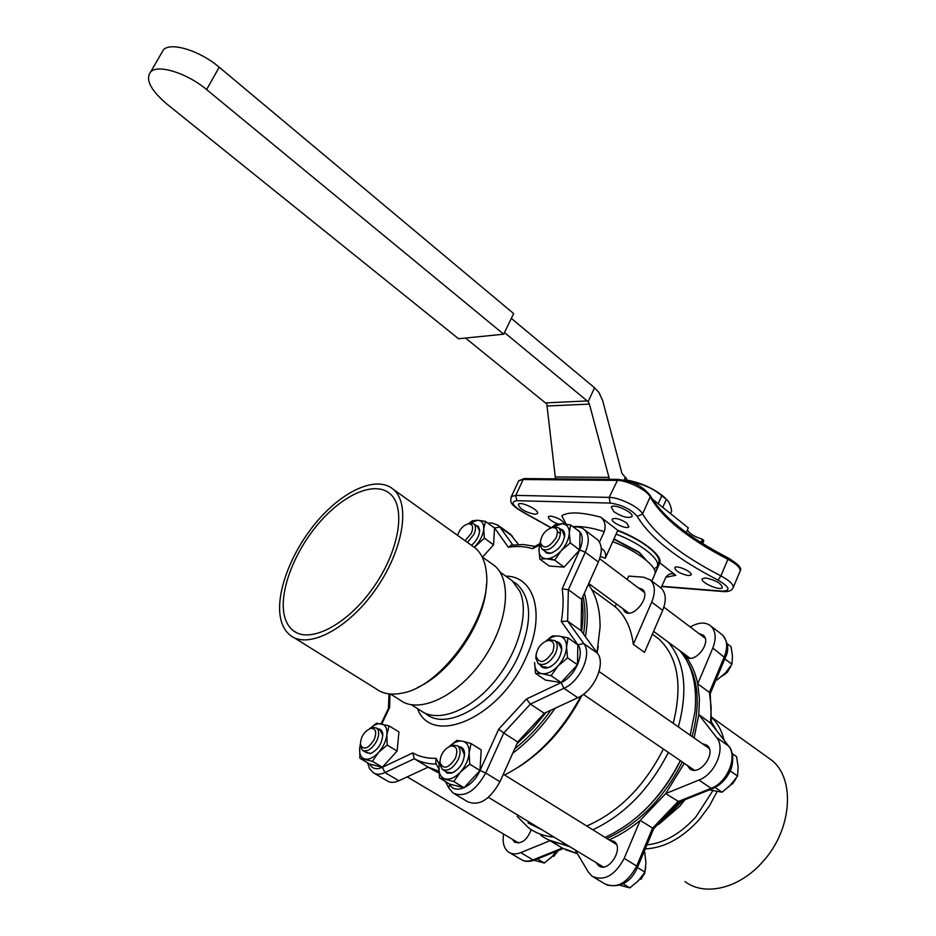 <?xml version="1.0" encoding="UTF-8"?>
<svg xmlns="http://www.w3.org/2000/svg" width="936" height="936" viewBox="0 0 936 936"><rect width="100%" height="100%" fill="white"/><g stroke="black" fill="none" stroke-linecap="round" stroke-linejoin="round"><path stroke-width="1.4" d="M557.926 523.891C551.269 521.27 548.11 518.825 548.426 516.567L550.462 516.052C557.95 517.585 562.536 520.194 564.221 523.891M665.824 577.243L675.827 575.277L659.786 562.852C662.98 555.808 641.885 539.276 617.772 530.338L600.772 517.187C581.326 512.039 568.327 511.582 561.775 515.806L566.128 524.137M688.323 575.582C680.027 573.733 675.523 571.077 674.786 567.602C676.681 564.654 693.658 572.423 690.955 575.02L688.323 575.582M626.851 523.154L628.933 526.839C626.781 529.94 609.547 521.703 612.472 518.965C615.759 517.713 620.556 519.106 626.851 523.154M613.864 511.676L611.255 506.973C613.957 503.041 635.439 513.361 631.718 516.801C627.6 518.404 621.656 516.695 613.864 511.676M705.709 577.968C715.9 580.215 721.445 583.444 722.346 587.656C720.006 591.306 699.133 581.888 702.409 578.67L705.709 577.968M534.877 514.297C524.92 512.062 519.41 508.716 518.357 504.247C520.767 500.842 540.657 510.752 537.299 513.688L534.877 514.297M675.827 575.277C672.329 572.785 669.029 573.358 665.964 577.009L661.003 588.065M651.819 581.069L659.786 562.852M599.496 542.143L604.258 531.648C606.06 525.599 604.902 520.779 600.772 517.187M617.772 530.338L605.288 558.277C606.235 554.381 605.358 551.374 602.655 549.233L601.228 548.145M638.364 587.89L642.494 589.352C651.444 596.314 632.748 619.644 624.651 611.629L622.791 608.611M428.021 767.227L438.972 773.031M512.706 753.269C528.512 741.347 542.634 726.348 555.095 708.26M585.421 636.691C588.206 620.182 587.878 605.674 584.403 593.167M582.976 596.372C585.503 607.464 585.69 620.03 583.526 634.07M550.918 710.202C540.095 725.33 528.021 738.188 514.706 748.8M588.37 584.31C596.244 595.039 600.14 609.277 600.081 627.05L597.004 652.638M580.987 695.998C560.957 732.9 535.486 759.225 504.574 774.973M637.428 816.707C655.27 801.38 669.591 782.695 680.378 760.664M679.665 650.567C692.336 665.098 697.425 685.48 694.933 711.734L690.171 735.193M680.32 760.617C661.986 796.536 637.322 821.937 606.341 836.819L605.077 837.392M566.21 844.576L566.385 844.611C556.639 843.64 548.133 840.551 540.832 835.322M517.187 816.367L528.711 828.009C535.965 833.215 544.436 836.269 554.147 837.182M592.827 829.787C624.359 814.928 649.537 789.153 668.374 752.462M678.343 726.921C688.182 690.148 684.824 661.892 668.269 642.166M627.214 579.501L628.723 576.096L643.687 577.231L650.333 579.922C655.165 584.871 655.621 592.266 651.702 602.117L633.321 644.331L644.483 652.404L662.676 610.354C666.549 600.549 666.058 593.167 661.19 588.206L659.903 587.223M654.907 574.002C658.043 567.099 636.854 550.66 612.717 541.651M633.321 644.331C631.133 627.951 625.154 615.49 615.373 606.949L596.267 592.886M615.174 606.774L616.438 603.931M659.236 561.261L659.974 560.793M598.244 646.308L597.11 652.79M582.063 695.296C565.613 726.769 544.237 750.824 517.971 767.438M652.813 634.503L658.499 638.68C677.898 656.651 682.8 684.86 673.206 723.329M663.39 749.057C644.296 786.415 618.743 812.062 586.732 825.997M541.909 829.764L528.009 822.919M613.805 539.218L639.171 552.614L646.764 560.711L638.995 552.076L613.957 538.867M662.782 507.406L666.338 499.344L661.764 495.659L658.195 503.72M666.338 499.344L666.584 499.555C669.088 501.602 670.784 505.463 671.662 511.138L670.562 513.642M666.725 499.684L664.618 497.472C654.802 489.107 642.81 483.409 628.618 480.402L625.915 480.004M625.845 480.145L630.092 481.853M636.398 484.497L636.96 483.233L630.337 481.326M636.96 483.233C646.109 485.41 654.381 489.551 661.764 495.659M511.337 318.392L593.787 387.118L598.911 392.43L602.62 400.432L621.949 473.37L625.307 477.325L624.055 480.121M625.693 480.507L626.64 478.39L625.307 477.325M686.24 532.561L688.288 527.857L652.041 498.771M687.387 529.928C689.434 533.625 694.442 536.714 702.409 539.206L700.97 542.529M702.62 543.57L703.825 540.762L702.409 539.206M465.531 338.048L546.799 404.001L555.504 478.858M609.488 479.326L589.411 404.106L588.124 401.696L504.481 332.561M594.547 387.796L588.124 401.696M161.097 53.82L163.472 49.702C171.077 41.757 200.058 50.755 219.199 67.216L206.599 89.575C187.27 73.23 158.231 64.069 150.766 71.756C145.127 79.069 150.31 89.692 166.339 103.615L458.558 338.75L503.685 334.199L513.653 313.595L219.211 67.216L206.599 89.575L503.685 334.199M654.042 568.948L656.616 567.239C662.91 561.249 641.546 543.512 616.075 534.128M659.845 560.079L659.061 561.67M657.575 564.35C660.863 561.167 658.652 556.148 650.965 549.303C642.424 542.166 631.32 535.942 617.643 530.63M640.961 879.384L644.916 872.633M455.411 758.218C448.438 768.55 443.29 769.954 439.955 762.442C440.341 754.615 443.886 749.163 450.579 746.086C456.674 745.699 458.277 749.748 455.411 758.218M481.209 749.888L471.065 743.547L462.571 741.195C467.169 742.435 469.357 746.378 469.135 753.012L471.077 743.558L481.221 749.912L479.969 770.492L464.069 787.726L453.784 781.513L460.453 772.071C455.13 777.582 450.076 779.887 445.29 778.974C440.751 777.547 438.656 773.534 438.984 766.935L439.908 761.904L439.908 764.455L442.318 769.38C447.888 771.72 453.2 768.421 458.254 759.459C460.84 753.164 460.629 748.613 457.634 745.805L452.497 745.068L449.186 746.589C453.901 742.271 458.371 740.47 462.571 741.195L456.698 740.446L449.116 746.624M645.711 867.485L644.424 873.978L636.293 882.8M443.091 769.848L446.87 772.13L452.158 772.808L454.522 771.79M464.584 755.13L461.378 748.133M457.552 535.345C459.787 529.074 463.39 525.225 468.386 523.797C472.738 523.903 473.721 527.073 471.323 533.333L465.087 540.727M467.485 542.447L473.897 534.374C476.003 529.565 476.014 526.079 473.944 523.938L470.387 523.072L467.696 523.926M479.618 531.355L477.547 526.558M724.721 674.669L730.735 666.713M556.148 537.709C548.812 548.133 543.547 549.748 540.341 542.552C541.371 534.936 545.337 529.928 552.24 527.53C557.283 527.576 558.581 530.958 556.148 537.709M540.329 542.19L540.154 544.565L541.944 548.976C547.724 551.561 553.387 548.18 558.921 538.832C561.015 533.871 560.933 530.209 558.687 527.857L554.264 526.757L551.105 527.787M731.121 665.554L727.553 672.048L721.808 676.354M542.552 549.42L546.179 552.1L550.719 553.164L552.837 552.556M564.619 536.819L562.29 530.572M732.467 783.97L735.637 779.325M552.661 652.053C544.986 663.016 539.44 664.408 536.035 656.206C536.855 648.437 540.715 643.219 547.607 640.528C553.644 640.294 555.329 644.143 552.661 652.053M536.035 655.481L535.86 658.183L538.118 663.507C544.237 666.28 550.064 662.863 555.598 653.281C557.914 647.595 557.704 643.395 554.978 640.68L549.561 639.604L545.98 641.043M736.047 778.401L728.781 786.907M538.89 664.033L542.599 666.572L548.168 667.567L550.848 666.572M561.588 650.976L561.659 649.303L558.652 643.254M435.766 763.039L436.117 758.359C427.237 758.534 419.445 756.721 412.741 752.907L414.309 758.757L428.208 767.146L398.853 780.764C394.091 782.894 390.125 782.882 386.966 780.729L374.412 773.358M438.89 771.217L428.208 767.134M499.953 781.747L517.76 741.991L503.755 733.017L530.384 704.094L526.418 699.028L498.712 729.156L503.755 733.017L485.737 772.972L499.953 781.747C489.809 799.882 478.975 806.493 467.427 801.614L454.779 794.032M576.74 529.53C582.871 532.724 583.865 539.534 579.723 549.958L585.281 552.205L568.363 589.727L562.173 588.779C563.612 598.63 563.32 609.523 561.296 621.469L567.614 621.106L568.363 589.727L581.63 599.379L581.057 630.688L597.425 653.223C606.083 663.601 594.184 690.838 577.804 697.718L544.272 713.279L517.748 741.979M544.272 713.279L530.384 704.094L563.928 688.299L577.804 697.718M561.296 621.469L577.91 644.764C585.105 653.539 574.915 676.646 561.085 682.601L563.928 688.299C580.308 681.291 592.348 653.925 583.783 643.582L567.614 621.106L581.057 630.688M581.63 599.379L598.35 562.033C602.48 552.006 602.211 544.565 597.542 539.709L596.302 538.773M518.485 544.495L510.249 534.175M511.793 545.091L508.353 547.256C517.175 545.863 525.271 546.355 532.642 548.73L534.526 546.577M388.452 708.376L389.645 707.382L389.961 693.997M581.619 631.449C583.362 619.62 583.42 608.821 581.771 599.052M570.679 524.932L562.01 523.739C566.806 524.148 569.228 527.237 569.299 532.982L570.679 524.932L580.016 532.011L579.676 549.947L564.104 567.099L554.674 560.114L549.771 558.336M516.953 743.792L532.139 729.202L546.097 712.436M551.082 675.733L561.073 682.543L545.442 680.086L535.497 673.347L541.991 673.686L551.082 675.733L558.055 665.941L567.544 657.856L577.477 664.771L561.097 682.531L551.105 675.722M577.875 644.834L568.023 637.896L558.886 636.035C563.928 636.901 566.479 640.528 566.549 646.94L568.012 637.872L577.875 644.834L577.477 664.771M554.639 560.137L564.104 567.099L549.233 566.023L539.815 559.12L546.004 558.757L554.639 560.137L561.261 550.637L570.258 542.903L579.665 549.97L570.27 542.88L569.299 532.982C568.959 538.984 566.28 544.869 561.261 550.637C556.054 556.148 550.965 558.85 546.004 558.757C541.265 558.184 538.925 555.025 538.96 549.28L539.815 559.12M494.547 528.033L485.433 521.364L477.688 520.252C481.9 520.638 483.912 523.516 483.748 528.899L485.445 521.387L494.559 528.044L493.529 544.846L482.531 557.119M464.069 787.726L449.736 784.146L439.487 777.991L453.784 781.513M382.391 767.239L369.814 764.092L359.88 758.242L372.388 761.342L378.518 752.462L387.141 745.056L397.086 751.046L382.391 767.239L372.411 761.331L382.368 767.251M398.947 731.94L389.084 725.903L398.947 731.94L397.098 751.023L387.153 745.033L386.884 734.678L389.095 725.915L376.483 723.189L369.732 728.664M577.489 664.735L567.555 657.832L566.549 646.94C566.175 653.597 563.343 659.927 558.055 665.941C552.568 671.638 547.209 674.224 541.991 673.686C537.018 672.645 534.55 668.936 534.608 662.536L535.497 673.347M545.945 641.055C550.485 637.322 554.802 635.649 558.886 636.035L552.334 635.93L545.746 641.148M536.293 653.422L536.035 655.446M540.212 664.934C541.687 667.602 544.132 668.585 547.56 667.871C555.937 664.525 560.664 658.125 561.729 648.683C561.506 644.495 559.693 642.131 556.288 641.593M551.936 527.413L562.01 523.739L555.773 524.312L551.351 527.67M570.691 524.956L580.027 532.034M540.353 541.616L538.96 549.28L540.212 543.091M544.038 550.508L546.378 553L550.087 553.422C558.523 550.426 563.402 544.272 564.736 534.947C564.572 531.437 563.039 529.448 560.149 528.969M474.353 547.373L484.345 538.2L493.529 544.846M493.541 544.81L484.357 538.165L483.748 528.899C483.21 534.514 480.613 540.037 475.968 545.454L474.283 547.197M469.182 523.341L477.688 520.252L472.294 520.814L468.737 523.493M471.51 545.325C476.81 540.622 479.513 535.474 479.63 529.893L478.425 526.523L475.582 525.131M690.16 626.921L693.728 625.236C700.666 622.147 706.364 622.405 710.833 626.032C715.841 631.063 716.496 638.41 712.822 648.04L697.73 683.865C695.553 673.265 691.669 664.279 686.076 656.92L682.402 652.579M711.5 723.973L710.202 693.459L709.418 692.371L697.73 683.865L699.414 698.607L698.794 714.577L711.126 723.493M694.102 737.931L698.794 714.577L716.59 737.51C725.903 748.121 715.233 774.142 698.958 780.051L665.683 793.599L640.212 820.369L624.195 858.37C614.847 875.593 604.141 881.548 592.102 876.248L588.44 872.212L575.149 849.923M609.09 839.885C619.714 835.286 630.092 828.781 640.212 820.369M548.847 839.99L570.071 846.834M712.39 788.697L679.314 801.988L665.695 793.611L684.298 763.343M640.212 820.381L653.679 828.793L679.267 802.023M577.301 853.538L562.349 848.098L533.005 859.891L520.708 852.637L550.064 840.68L562.513 848.192M520.708 852.637C515.947 854.498 511.875 854.299 508.494 852.029C503.872 848.414 502.246 842.435 503.638 834.105M702.222 743.617L706.926 745.255C717.315 752.848 699.169 777.266 689.598 768.596L687.293 765.379M684.239 654.627L683.842 653.644M698.981 633.567L703.193 635.135C712.249 642.131 694.699 664.431 686.076 656.92M682.321 761.986C663.624 798.665 638.434 824.148 606.785 838.445M687.129 661.307C698.63 680.764 700.28 705.838 692.09 736.527M531.192 829.67C527.026 840.224 521.457 844.342 514.496 842.026L512.366 839.299M609.465 840.118L614.098 841.429C624.534 848.215 608.283 873.616 598.56 865.683L596.162 862.664M736.609 756.697L732.373 753.714L736.609 756.697L738.141 767.052L737.58 776.014L730.864 784.859L722.065 792.195L715.104 787.457L722.03 792.207L709.523 789.855M730.162 770.901L737.568 776.049M737.58 776.014L730.174 770.866M716.262 679.232L717.152 679.887L715.97 679.922M731.063 646.694L727.155 643.734L731.063 646.694L732.502 656.183L731.94 664.221L725.564 672.82L717.175 679.875L716.274 679.208M724.78 658.874L731.929 664.244M731.94 664.221L724.792 658.85M479.981 770.457L469.743 764.15L469.135 753.012C468.491 759.856 465.59 766.21 460.453 772.071L469.732 764.174L479.969 770.492M439.897 761.284L438.984 766.935L439.487 777.991M444.471 770.679L447.373 773.159L451.55 773.136C459.693 769.298 464.034 762.606 464.572 753.07C464.116 749.081 462.255 746.94 458.991 746.659M453.749 781.525L464.045 787.738M623.048 883.783L629.823 887.878L619.819 885.222M644.74 852.263L644.038 851.83L644.74 852.263L645.934 862.817L644.927 872.141L638.481 880.682L629.823 887.878M629.846 887.866L623.072 883.771M637.463 867.532L644.927 872.141M644.939 872.106L637.475 867.508M369.79 728.629L370.059 728.383C374.213 724.71 378.027 723.177 381.514 723.785C385.538 724.885 387.328 728.524 386.884 734.678C386.065 741.043 383.269 746.963 378.518 752.462C373.616 757.633 369.053 759.833 364.853 759.037C360.875 757.786 359.167 754.088 359.705 747.958L359.88 758.218M360.372 744.167L359.705 747.958L360.383 744.354L360.465 746.472L362.478 750.309C367.321 752.228 372.107 749.069 376.81 740.809C379.361 734.818 379.291 730.56 376.611 728.056L372.563 727.436L369.767 728.653M364.49 751.503L370.211 753.667C378.191 749.83 382.379 743.231 382.777 733.882C382.274 730.677 380.683 729.015 378.004 728.898M380.168 730.209L382.859 735.45M372.563 752.696L370.831 753.363L366.666 752.79L363.098 750.672M553.714 856.452L558.359 850.543M374.166 739.662C368.012 748.987 363.425 750.578 360.407 744.436C360.699 736.808 364.104 731.461 370.609 728.383C375.804 728.196 376.986 731.952 374.166 739.662M558.09 850.648L549.818 858.757M556.347 851.35L552.404 856.253L544.331 863.015L537.439 858.932L544.307 863.027L534.152 860.254M685.047 881.583C704.726 896.723 739.51 888.545 762.817 861.646C792.347 829.518 795.612 778.179 771.241 759.88L766.947 756.814M658.792 824.37L679.805 806.153L685.023 799.683M682.625 800.654L665.625 817.818M646.94 844.88C664.326 843.02 680.659 833.66 695.939 816.8L712.822 790.721M716.812 730.782L711.652 722.299M645.267 848.905C664.209 847.993 682.168 838.235 699.145 819.643L709.172 806.294L717.093 791.622M724.008 740.002C721.832 730.805 717.807 723.399 711.957 717.772M280.823 619.421C274.845 594.149 291.248 551.316 317.643 520.697C343.957 489.961 377.255 475.312 393.424 489.434C410.857 503.907 403.264 550.649 375.219 589.996C347.396 629.53 307.64 649.642 290.172 635.228C285.585 631.601 282.473 626.324 280.823 619.421M284.415 615.841C278.729 592.219 294.068 551.971 318.86 523.177C343.582 494.266 374.845 480.542 389.996 493.74C406.399 507.335 399.239 551.21 372.938 588.112C346.858 625.178 309.535 644.097 293.12 630.525C288.873 627.143 285.971 622.253 284.415 615.841M490.99 563.156L494.629 565.754C512.823 580.612 507.78 624.909 482.04 660.98C456.546 697.25 418.018 714.484 399.684 699.8L390.476 694.044M486.404 584.251C485.959 620.615 451.117 672.937 417.561 687.433M471.697 545.466L475.418 548.133C481.853 553.749 485.538 562.302 486.474 573.803C491.599 616.321 441.558 686.989 401.93 693.167C391.342 695.308 382.66 693.81 375.862 688.697L293.962 637.603M551.21 527.74L524.02 512.589C512.437 505.826 510.038 501.871 516.812 500.713L610.202 503.077C622.101 504.832 631.121 509.289 637.264 516.45C650.052 537.685 676.985 558.897 718.041 580.109C729.577 586.989 731.063 590.674 722.522 591.154L661.787 586.252M559.611 533.04L557.4 531.613M573.019 526.711C580.694 525.927 591.107 527.565 604.258 531.648M602.655 549.233L601.263 548.753M600.339 556.475L605.288 558.277M718.041 580.109L720.895 575.886C730.361 581.022 734.362 585.129 732.911 588.217C731.472 590.721 728.512 591.845 724.019 591.622L722.522 591.154M610.202 503.077L609.149 497.39C619.375 497.285 639.545 507.265 642.599 513.923L650.157 496.899C662.243 517.9 688.171 538.703 727.927 559.33L720.895 575.886C680.987 555.247 654.896 534.596 642.599 513.923L637.264 516.45M524.02 512.589L523.809 512.682C509.535 504.258 510.155 502.433 511.337 496.571L510.857 497.542M516.812 500.713L515.771 495.39L511.337 496.571L518.743 480.765L523.201 479.513L616.824 480.39C627.073 480.156 647.174 490.125 650.157 496.899L650.146 495.413C640.282 483.023 627.927 480.741 617.935 479.396L618.403 479.407M518.228 481.853L518.743 480.765L524.289 478.589L617.935 479.396L609.149 497.39L515.771 495.39L523.201 479.513L524.745 478.589M727.986 557.973L727.927 559.33C737.369 564.466 741.335 568.62 739.838 571.802L733.333 587.211M651.702 602.117L662.676 610.354M587.387 400.924L545.817 402.889M589.411 404.106L547.361 405.99M608.88 477.348L555.235 476.962M703.439 540.025L702.058 543.219M367.626 762.805L369.533 768.69L373.125 772.598C376.26 774.739 380.203 774.727 384.965 772.574L414.309 758.757C420.709 762.232 428.033 764.01 436.305 764.08M412.741 752.907L382.379 767.298L384.965 772.574L398.853 780.764M445.442 781.572L448.8 787.995L453.176 793.073C464.642 797.905 475.5 791.212 485.737 772.972L480.028 770.48C473.043 786.965 454.592 795.097 449.678 784.192L448.87 788.135M577.91 644.764L583.783 643.582L597.425 653.223M583.081 528.746L584.614 529.87C589.235 534.69 589.458 542.143 585.281 552.205L598.35 562.033M512.799 544.963L499.894 527.026L512.542 536.305M491.026 525.459L494.594 527.986L499.894 527.026L497.39 524.768M494.594 527.986L508.353 547.256M381.853 723.856L389.645 707.382M382.379 767.298C376.377 769.883 372.154 768.795 369.72 764.045M579.723 549.958L562.173 588.779M532.642 548.73L539.44 545.068M439.276 764.384L436.117 758.359M498.712 729.156L480.028 770.48M561.085 682.601L526.418 699.028M417.456 708.552C431.543 747.419 500.421 717.62 526.055 657.446C546.016 614.695 534.667 576.049 505.756 576.143M513.724 581.958L517.327 584.52C531.742 598.841 532.315 622.171 519.059 654.498C498.829 701.356 447.396 732.748 425.845 713.688L425.073 713.209M720.931 633.719L722.253 634.725C727.295 639.779 727.986 647.115 724.347 656.709L709.418 692.371L711.173 707.089L710.635 723.013L728.559 745.98L716.59 737.51M710.237 693.635L725.154 657.985L712.822 648.04M711.044 723.399L728.559 745.98C737.931 756.604 727.389 782.496 711.126 788.323L698.958 780.051M728.98 746.366C730.267 747.443 731.496 750.461 732.677 755.399C732.958 762.384 732.057 767.695 729.975 771.311C726.043 779.419 720.334 785.164 712.846 788.522L711.126 788.323L677.886 801.672L652.521 828.255L636.691 866.069L624.195 858.37M606.692 884.941C620.814 887.925 631.145 881.958 637.673 867.04L636.691 866.069C627.412 883.198 616.73 889.095 604.644 883.748L593.81 877.266M563.238 848.578L534.819 859.985L533.005 859.891C528.243 861.728 524.16 861.506 520.767 859.236L509.874 852.836M411.43 704.785L420.322 710.354C436.784 723.271 469.193 711.641 493.693 682.402C518.298 653.305 529.507 612.811 519.854 591.365L512.144 580.694L508.552 578.132M624.651 611.629L625.365 612.156M723.329 591.564L661.658 586.568M523.844 512.694L550.988 527.822M740.259 570.878C742.236 568.363 738.223 564.057 728.185 557.961C688.112 537.124 662.091 516.274 650.146 495.413M631.718 516.801L632.011 516.145M659.974 562.021L655.095 573.183M650.333 579.922L661.19 588.206M591.774 589.586L615.373 606.949M652.369 634.175L658.499 638.68M628.618 480.402L627.202 480.414M664.618 497.472L666.584 499.555M163.472 49.702L150.766 71.756M658.125 563.8L657.54 565.122M439.955 762.442L439.908 764.455M450.579 746.086L452.497 745.068M457.634 745.805L462.138 748.613M468.386 523.797L470.387 523.072M473.944 523.938L478.05 526.921M540.341 542.552L540.154 544.565M552.24 527.53L554.264 526.757M558.687 527.857L562.887 531.028M536.035 656.206L535.86 658.183M547.607 640.528L549.561 639.604M554.978 640.68L559.412 643.781M573.452 527.038C578.436 526.547 582.157 527.495 584.614 529.87L597.542 539.709M488.37 523.516C489.586 522.23 493.015 522.943 498.654 525.658L511.29 534.936M381.186 723.715L388.615 707.99M533.801 546.963L539.733 543.769M438.879 769.018L435.673 762.875M534.936 546.355L523.189 544.506L510.717 545.255M388.966 693.892L388.452 708.341M561.659 649.303L561.729 648.683M548.168 667.567L547.56 667.871M564.665 535.591L564.736 534.947M550.719 553.164L550.087 553.422M469.252 523.294L469.813 522.627M479.595 530.525L479.63 529.893M583.35 694.395L694.325 770.188M599.087 671.51L709.207 748.496M725.225 657.821C729.331 650.274 728.337 642.576 722.253 634.725L710.833 626.032M534.316 860.184C529.437 861.787 525.47 861.787 522.417 860.172M637.708 866.947L653.656 828.84M577.372 853.655L565.718 849.794M689.598 768.596L690.511 769.216M685.737 656.639L686.533 657.224M514.496 842.026L515.233 842.458M588.744 583.491L628.817 613.057M653.597 631.332L690.031 658.219M599.648 558.733L644.342 592.406M663.893 607.136L705.136 638.212M464.548 753.702L464.572 753.07M452.158 772.808L451.55 773.136M488.463 797.355L603.217 866.935M503.334 774.201L616.461 844.471M598.56 865.683L599.473 866.233M382.789 734.526L382.777 733.882M370.831 753.363L370.211 753.667M360.407 744.436L360.465 746.472M370.609 728.383L372.563 727.436M376.611 728.056L380.776 730.583M407.23 776.88L518.626 843.008M711.968 717.456L771.241 759.88M482.11 556.815L494.629 565.754M512.144 580.694L499.976 572.025M475.418 548.133L393.424 489.434M296.677 632.748L293.12 630.525"/></g></svg>
